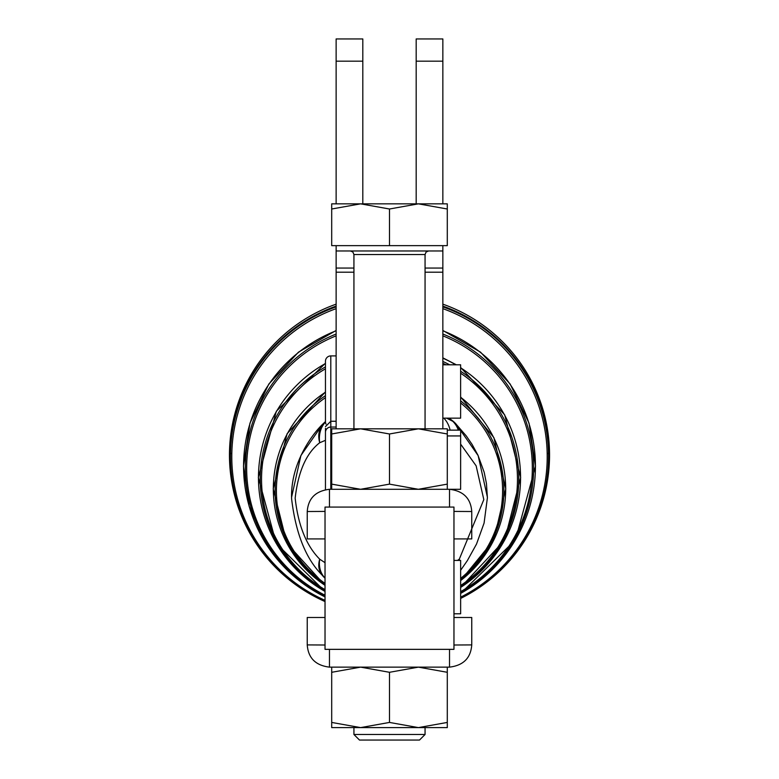 <?xml version="1.0" encoding="UTF-8"?>
<svg xmlns="http://www.w3.org/2000/svg" width="779" height="779" viewBox="0 0 779 779"><rect width="100%" height="100%" fill="white"/><g stroke="black" fill="none" stroke-linecap="round" stroke-linejoin="round"><path stroke-width="1.17" d="M359.479 740.05L419.501 740.05L425.061 734.49L353.929 734.49L359.479 740.05M442.852 428.82L442.852 245.638L442.852 250.974L336.138 250.974L336.138 245.638L336.129 272.202L353.929 272.202M447.292 203.845L447.292 209.006L418.391 203.845L389.49 209.006L360.589 203.845L331.698 209.006L331.698 203.845L447.292 203.845M336.129 45.464L336.129 61.181L362.81 61.181L362.81 38.95L336.129 38.95L336.129 45.464M416.181 38.95L416.181 61.181L442.852 61.181L442.852 38.95L416.181 38.95L442.852 38.95M329.468 649.345L329.468 667.136C315.631 665.47 308.221 658.06 307.238 644.905L325.028 645.012M453.962 645.012L471.753 644.905C470.779 658.051 463.369 665.461 449.522 667.136L329.468 667.136M449.522 507.071L449.522 489.29C463.359 490.955 470.769 498.365 471.753 511.521L453.962 511.414M325.028 511.414L307.238 511.521C308.211 498.375 315.622 490.965 329.468 489.29L460.623 489.29L460.623 435.938L447.292 435.938M360.589 727.605L389.49 722.435L418.391 727.605L331.698 727.605L331.698 722.435L360.589 727.605M447.292 667.136L447.292 672.296L418.391 667.136L389.49 672.296L360.589 667.136L331.698 672.296L331.698 667.136M360.589 428.82L331.698 433.981L331.698 428.82L447.292 428.82L447.292 433.981L418.391 428.82L389.49 433.981L360.589 428.82M331.698 489.29L331.698 484.129L360.589 489.29L389.49 484.129L418.391 489.29L447.292 484.129L447.292 489.29M325.476 428.265L325.476 431.946L325.476 428.265M447.292 430.144L460.642 430.144L460.642 483.496M325.456 361.242L325.456 421.712L325.456 361.242A5.336 5.336 0 0 1 330.793 355.906L336.129 355.906M326.06 424.166A5.336 5.336 0 0 1 325.456 421.712M442.852 364.796L460.623 364.796L460.623 418.148L442.852 418.148M325.456 432.374L325.456 489.65L325.456 432.374A5.336 5.336 0 0 1 330.793 427.048L336.129 427.048M453.962 560.422L460.642 560.422L460.642 613.784L453.962 613.784M325.028 601.495A159.442 159.082 -0 0 1 336.129 306.098M442.852 306.098A159.442 159.082 -0 0 1 460.642 598.369M456.961 425.246L478.15 455.627L487.401 497.177M291.599 497.177L300.908 455.511L322.039 425.246M325.456 440.31L319.702 442.745A26.681 20.936 -135.5 0 1 323.791 423.143L323.791 423.143C313.694 432.257 290.226 462.473 291.609 498.842C295.747 533.42 305.874 558.786 321.98 574.951L321.98 574.951A26.681 26.681 0 0 0 325.028 578.164M325.476 422.043A26.681 22.581 -115.9 0 0 319.702 442.745C306.381 453.008 298.201 471.48 295.163 498.161C298.191 525.397 306.371 545.738 319.702 559.176A26.681 19.163 141.3 0 0 321.98 574.951M460.642 570.277L467.342 560.637L476.534 544.034L484.08 523.089L487.401 497.762L486.447 483.496L484.187 472.298L477.955 455.199L472.162 444.527L466.28 435.938L455.209 423.143A26.681 20.936 135.5 0 1 459.337 430.144M459.629 560.422A26.681 19.163 -141.3 0 0 459.298 559.176L483.817 499.602L476.135 465.832L460.642 444.137M449.094 418.148L452.842 421.001A26.681 1.12 128.6 0 1 452.803 421.312A26.681 22.581 115.9 0 1 458.295 430.144M325.028 578.057A26.681 21.549 -54.3 0 1 319.702 559.176L325.028 562.691M459.464 560.422A26.681 21.549 -125.7 0 0 459.298 559.176L457.507 560.422M446.61 418.148L452.803 421.312A101.299 101.075 180 0 0 448.626 418.148M450.087 430.144A26.681 22.922 -72.9 0 0 443.826 418.148M447.292 484.129L447.292 433.981M389.49 484.129L389.49 433.981M331.698 484.129L331.698 433.981M447.292 727.605L418.391 727.605L447.292 722.435L447.292 727.605M447.292 672.296L447.292 722.435M331.698 672.296L331.698 722.435M389.49 672.296L389.49 722.435M329.468 489.29L329.468 507.071M325.028 511.521L325.028 538.922L307.238 538.922L307.238 511.521M453.962 511.521L453.962 538.922L471.753 538.922L471.753 511.521M325.028 507.071L325.028 649.345L453.962 649.345L453.962 507.071L325.028 507.071M449.522 667.136L449.522 649.345M453.962 644.905L453.962 617.494L471.753 617.494L471.753 644.905M325.028 644.905L325.028 617.494L307.238 617.494L307.238 644.905M416.181 203.845L416.181 61.181M442.852 203.845L442.852 61.181M362.81 203.845L362.81 61.181M336.129 428.82L336.129 272.202M336.129 203.845L336.129 61.181M331.698 209.006L331.698 245.638L389.49 245.638L389.49 209.006M389.49 245.638L447.292 245.638L447.292 209.006M350.365 250.974L352.887 252.016L353.929 254.538L425.061 254.538L425.061 428.82M425.061 272.202L442.852 272.202M330.812 427.048L330.812 421.254L325.476 426.59M330.793 421.254L330.793 355.906M330.793 489.29L330.793 427.048M230.068 454.099A160.065 10.76 180 0 1 231.821 453.212M547.179 453.212A160.065 10.76 180 0 1 548.932 454.099M325.028 601.359A159.023 158.663 0 0 1 336.129 306.858M442.852 306.858A159.023 158.663 0 0 1 460.642 598.223M336.129 330.773A145.926 145.595 180 0 0 325.028 596.899L291.512 574.191L265.532 543.158L249.095 506.184L243.476 466.124L249.962 423.163L268.843 384.018L298.445 352.176L336.129 330.452M325.028 596.266A144.154 143.823 0 0 1 336.129 334.035M442.852 330.452L480.546 352.166L510.148 384.018L529.038 423.163L535.524 466.124L515.416 539.944L460.642 593.413A145.926 145.595 180 0 0 442.852 330.773M442.852 334.025A144.154 143.823 0 0 1 460.642 592.722M325.456 363.52A131.047 130.755 180 0 0 325.028 591.427M325.028 590.745A129.275 128.983 0 0 1 325.456 366.899M460.623 367.445L504.665 414.808L520.654 477.439L504.675 540.061L460.642 587.424A131.047 130.755 180 0 0 460.623 367.776M460.623 371.242A129.275 128.983 0 0 1 460.642 586.645M325.456 392.197A116.178 115.915 180 0 0 325.028 585.331M325.028 584.552A114.406 114.143 0 0 1 325.456 395.674M460.623 396.92L493.876 437.594L505.775 488.754L493.886 539.896L460.642 580.569A116.178 115.915 180 0 0 460.623 397.251M460.623 400.854A114.406 114.143 0 0 1 460.642 579.654M325.456 397.66A113.101 112.848 180 0 0 325.028 583.383M460.642 578.398A113.101 112.848 180 0 0 460.623 402.938M325.456 368.818A127.97 127.688 180 0 0 325.028 589.654M460.642 585.496A127.97 127.688 180 0 0 460.623 373.209M445.997 364.796A127.97 127.688 180 0 0 442.852 363.306M442.852 361.466A129.275 128.983 0 0 1 449.687 364.796M455.773 364.796A131.047 130.755 180 0 0 442.852 358.174M336.129 335.846A142.849 142.528 180 0 0 325.028 595.234M460.642 591.641A142.849 142.528 180 0 0 442.852 335.846M336.129 308.659A157.718 157.368 180 0 0 325.028 600.356M460.642 597.181A157.718 157.368 180 0 0 442.852 308.65M442.852 268.054L425.061 268.054M353.929 268.054L336.129 268.054M425.061 727.605L425.061 734.49M336.129 304.161A160.065 160.065 0 0 0 325.028 601.554M460.642 598.438A160.065 160.065 0 0 0 442.852 304.151M325.028 585.35L286.993 543.538L273.225 488.754L287.11 433.728L325.456 391.866M325.456 421.585A26.681 26.681 0 0 0 323.791 423.143M455.209 423.143A26.681 26.681 0 0 0 452.842 421.001M325.028 591.446L276.243 543.45L258.346 477.439L276.37 411.215L325.456 363.189M456.338 364.796L442.852 357.843M330.812 421.254L336.129 421.254M353.929 254.538L353.929 428.82M425.061 254.538L426.103 252.016L428.616 250.974M353.929 727.605L353.929 734.49"/></g></svg>
